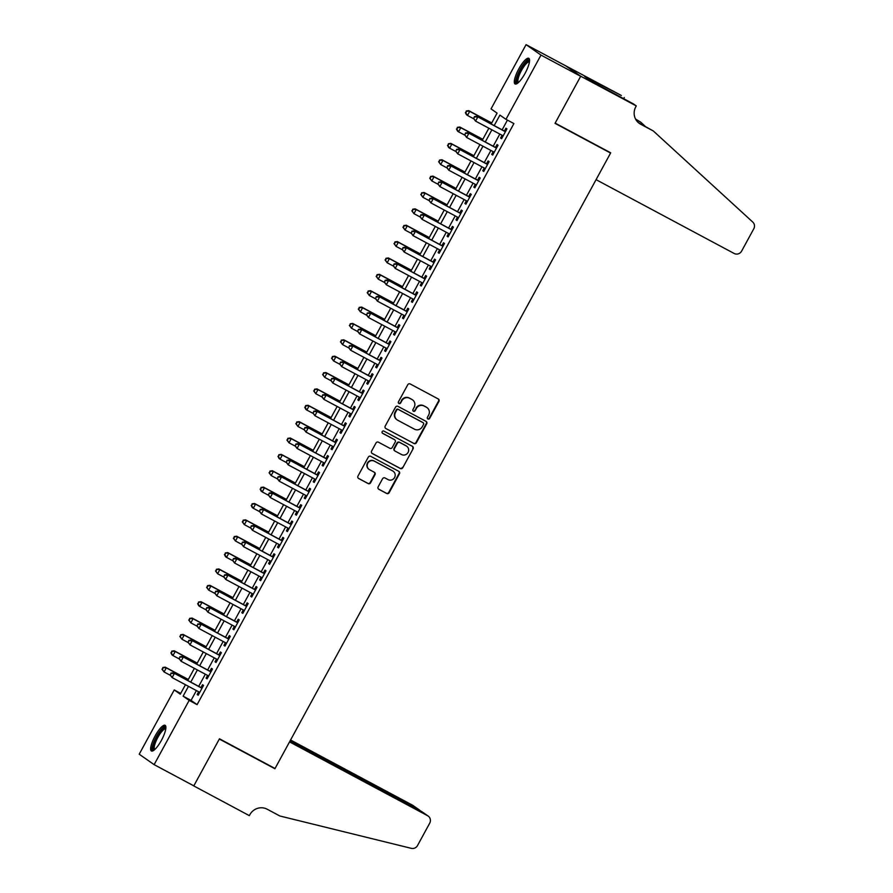 <?xml version="1.0" encoding="UTF-8"?>
<svg xmlns="http://www.w3.org/2000/svg" width="893" height="893" viewBox="0 0 893 893"><rect width="100%" height="100%" fill="white"/><g stroke="black" fill="none" stroke-linecap="round" stroke-linejoin="round"><path stroke-width="1.34" d="M427.914 418.996A1.284 1.239 125 0 0 429.622 418.46L438.932 401.381A1.831 1.764 125 0 0 438.251 398.948L410.2 383.957A1.831 1.764 125 0 0 407.766 384.727L398.457 401.794A1.284 1.239 125 0 0 398.937 403.502A1.284 1.239 125 0 0 400.644 402.966L401.85 400.756A5.86 5.648 125 0 1 409.63 398.278L411.974 399.528A5.86 5.648 125 0 1 414.151 407.331L412.946 409.541A1.284 1.239 125 0 0 413.426 411.249A1.284 1.239 125 0 0 415.133 410.713L416.339 408.503A5.86 5.648 125 0 1 424.119 406.025L426.463 407.275A5.86 5.648 125 0 1 428.64 415.078L427.434 417.288A1.284 1.239 125 0 0 427.914 418.996M427.613 418.761A1.284 1.239 125 0 0 429.22 418.17L438.53 401.102A1.831 1.764 125 0 0 438.206 398.925M398.624 403.268A1.284 1.239 125 0 0 400.243 402.687L401.85 400.756M413.124 411.014A1.284 1.239 125 0 0 414.732 410.434L416.339 408.503M155.125 735.944A14.545 3.818 118.1 0 1 165.127 725.317A14.545 3.818 118.1 0 1 161.421 740.342A14.545 3.818 118.1 0 1 151.408 750.968A14.545 3.818 118.1 0 1 155.125 735.944M518.777 68.951A14.545 3.818 118.1 0 1 528.79 58.313A14.545 3.818 118.1 0 1 525.073 73.349A14.545 3.818 118.1 0 1 515.071 83.975A14.545 3.818 118.1 0 1 518.777 68.951M378.141 486.852A1.831 1.764 125 0 0 378.833 489.286L386.691 493.494A1.831 1.764 125 0 0 389.125 492.724L399.461 473.77A1.831 1.764 125 0 0 398.78 471.325L370.74 456.334A1.831 1.764 125 0 0 368.307 457.104L357.97 476.069A1.831 1.764 125 0 0 358.651 478.503L368.15 483.582A1.831 1.764 125 0 0 370.584 482.812L375.015 474.696A1.831 1.764 125 0 0 374.334 472.263L369.613 469.74A4.9 4.722 125 0 1 367.938 462.965A4.9 4.722 125 0 1 374.301 461.145L392.764 471.013A4.9 4.722 125 0 1 394.449 477.788A4.9 4.722 125 0 1 388.075 479.608L385.006 477.967A1.831 1.764 125 0 0 382.572 478.737L378.141 486.852M636.274 105.921L580.718 76.218L555.156 123.111L610.712 152.815L596.077 179.66L734.169 253.478A5.592 5.403 125 0 0 741.614 251.112L753.792 228.775A5.592 5.403 125 0 0 752.766 222.067L653.352 131.003L640.649 124.216A13.06 12.591 -55 0 1 635.783 106.814L636.274 105.921L633.349 103.878L592.383 81.866L584.602 76.43L621.349 95.484L565.749 65.859L580.673 76.296L555.022 123.357L610.578 153.06L275.033 768.493L219.466 738.79L193.814 785.851L154.132 764.642L139.208 754.205L174.235 689.954L180.286 694.185L185.454 684.719M580.673 76.296L540.991 55.087L505.963 119.327L499.913 115.097L494.186 125.6M196.404 690.579L191.046 700.402L197.096 704.633L513.899 123.569L505.963 119.327M197.096 704.633L189.16 700.391L154.132 764.642M413.939 443.531A1.831 1.764 125 0 0 416.372 442.761L426.709 423.795A1.831 1.764 125 0 0 426.028 421.362L397.977 406.371A1.831 1.764 125 0 0 395.543 407.141L385.207 426.095A1.831 1.764 125 0 0 385.888 428.54L413.537 443.252A1.831 1.764 125 0 0 415.971 442.47L426.307 423.516A1.831 1.764 125 0 0 425.983 421.34M413.091 448.777L402.754 467.742A1.831 1.764 125 0 1 400.321 468.512L372.269 453.521A1.831 1.764 125 0 1 371.588 451.077L376.009 442.973A1.831 1.764 125 0 1 378.442 442.191L389.817 448.275A1.831 1.764 125 0 0 392.25 447.505L395.186 442.124A1.831 1.764 125 0 0 394.505 439.68L382.662 433.351A1.284 1.239 125 0 1 382.226 431.576A1.284 1.239 125 0 1 383.89 431.096L412.41 446.344A1.831 1.764 125 0 1 413.091 448.777L402.754 467.742M502.089 135.278L500.593 138.013L501.609 138.716L506.956 128.893L505.951 128.19L504.389 131.059M493.17 151.643L491.675 154.377L492.679 155.081L498.037 145.258L497.033 144.554L495.47 147.423M484.24 168.007L482.745 170.742L483.76 171.456L489.107 161.633L488.103 160.93L486.54 163.787M475.322 184.382L473.826 187.117L474.83 187.82L480.188 177.997L479.184 177.294L477.621 180.163M466.392 200.746L464.896 203.481L465.912 204.184L471.27 194.361L470.254 193.658L468.691 196.527M457.473 217.111L455.977 219.845L456.982 220.56L462.34 210.737L461.335 210.034L459.772 212.891M448.543 233.486L447.058 236.221L448.063 236.924L453.421 227.101L452.405 226.398L450.842 229.267M439.624 249.85L438.128 252.585L439.133 253.288L444.491 243.465L443.486 242.762L441.923 245.631M430.694 266.214L429.209 268.949L430.214 269.664L435.572 259.841L434.556 259.137L432.993 261.995M421.775 282.59L420.279 285.325L421.284 286.028L426.642 276.205L425.637 275.502L424.075 278.37M412.845 298.954L411.36 301.689L412.365 302.392L417.723 292.569L416.707 291.866L415.145 294.735M403.926 315.318L402.43 318.053L403.446 318.768L408.793 308.945L407.788 308.241L406.226 311.099M394.996 331.694L393.512 334.429L394.516 335.132L399.874 325.309L398.858 324.606L397.296 327.474M386.077 348.058L384.582 350.793L385.597 351.496L390.944 341.673L389.94 340.97L388.377 343.838M377.147 364.422L375.663 367.157L376.667 367.871L382.025 358.048L381.01 357.345L379.458 360.203M368.229 380.798L366.733 383.532L367.749 384.236L373.095 374.413L372.091 373.709L370.528 376.578M359.299 397.162L357.814 399.897L358.819 400.6L364.177 390.777L363.161 390.074L361.609 392.942M350.38 413.526L348.884 416.261L349.9 416.975L355.247 407.152L354.242 406.449L352.679 409.307M341.45 429.901L339.965 432.636L340.97 433.339L346.328 423.516L345.323 422.813L343.76 425.682M332.531 446.266L331.035 449L332.051 449.704L337.398 439.881L336.393 439.177L334.83 442.046M323.612 462.63L322.116 465.365L323.121 466.079L328.479 456.256L327.474 455.553L325.912 458.41M314.682 479.005L313.186 481.74L314.202 482.443L319.549 472.62L318.544 471.917L316.982 474.786M305.763 495.369L304.267 498.104L305.272 498.807L310.63 488.996L309.625 488.281L308.063 491.15M296.833 511.734L295.337 514.468L296.353 515.183L301.711 505.36L300.695 504.657L299.133 507.514M287.914 528.109L286.419 530.844L287.423 531.547L292.781 521.724L291.777 521.021L290.214 523.89M278.984 544.473L277.5 547.208L278.504 547.911L283.862 538.099L282.847 537.385L281.284 540.254M270.066 560.837L268.57 563.572L269.574 564.287L274.932 554.464L273.928 553.76L272.365 556.618M261.136 577.213L259.651 579.948L260.656 580.651L266.014 570.828L264.998 570.125L263.435 572.993M252.217 593.577L250.721 596.312L251.726 597.015L257.084 587.203L256.079 586.489L254.516 589.358M243.287 609.941L241.802 612.676L242.807 613.391L248.165 603.568L247.149 602.864L245.586 605.722M234.368 626.317L232.872 629.052L233.888 629.755L239.235 619.932L238.23 619.229L236.667 622.097M225.438 642.681L223.953 645.416L224.958 646.119L230.316 636.307L229.3 635.593L227.737 638.462M216.519 659.045L215.023 661.791L216.039 662.494L221.386 652.671L220.381 651.968L218.818 654.826M207.589 675.421L206.104 678.155L207.109 678.859L212.467 669.036L211.451 668.332L209.9 671.201M507.425 120.12L502.123 129.842M499.823 134.062L493.204 146.206M490.904 150.426L484.274 162.582M481.974 166.801L475.355 178.946M473.056 183.165L466.425 195.31M464.126 199.541L457.506 211.686M455.207 215.905L448.576 228.05M446.277 232.269L439.657 244.414M437.358 248.645L430.727 260.789M428.428 265.009L421.809 277.154M419.509 281.373L412.89 293.518M410.579 297.749L403.96 309.893M401.66 314.113L395.041 326.258M392.73 330.477L386.111 342.622M383.811 346.852L377.192 358.997M374.881 363.217L368.262 375.361M365.963 379.581L359.343 391.726M357.044 395.956L350.413 408.101M348.114 412.32L341.494 424.465M339.195 428.685L332.564 440.829M330.265 445.06L323.646 457.205M321.346 461.424L314.716 473.569M312.416 477.788L305.797 489.933M303.497 494.164L296.867 506.309M294.567 510.528L287.948 522.673M285.648 526.892L279.018 539.037M276.718 543.268L270.099 555.413M267.8 559.632L261.169 571.777M258.87 575.996L252.25 588.152M249.951 592.372L243.331 604.516M241.021 608.736L234.401 620.881M232.102 625.1L225.482 637.256M223.172 641.475L216.552 653.62M214.253 657.84L207.634 669.984M205.334 674.204L198.704 686.36M198.67 691.785L197.174 694.52L198.19 695.223L203.537 685.411L202.532 684.697L200.97 687.565M610.578 153.06L608.646 151.71M565.749 65.859L526.066 44.65L540.991 55.087M180.71 693.414L174.235 689.954M491.172 123.982L497.088 113.121L491.038 108.89L526.066 44.65M187.753 680.499L194.373 668.355M196.672 664.124L203.291 651.979M205.602 647.76L212.221 635.615M214.521 631.396L221.14 619.251M223.451 615.02L230.07 602.875M232.37 598.656L238.989 586.511M241.289 582.292L247.919 570.147M250.219 565.916L256.838 553.772M259.137 549.552L265.768 537.407M268.067 533.188L274.687 521.043M276.986 516.813L283.617 504.668M285.916 500.448L292.536 488.304M294.835 484.084L301.466 471.939M303.765 467.709L310.384 455.564M312.684 451.345L319.314 439.2M321.614 434.98L328.233 422.836M330.533 418.605L337.163 406.46M339.463 402.241L346.082 390.096M348.382 385.876L355.001 373.732M357.312 369.501L363.931 357.356M366.23 353.137L372.85 340.992M375.16 336.773L381.78 324.628M384.079 320.397L390.699 308.252M393.009 304.033L399.629 291.888M401.928 287.669L408.548 275.524M410.847 271.293L417.477 259.149M419.777 254.929L426.396 242.784M428.696 238.565L435.326 226.409M437.626 222.19L444.245 210.045M446.545 205.825L453.175 193.681M455.475 189.461L462.094 177.305M464.393 173.086L471.024 160.941M473.323 156.721L479.943 144.577M482.242 140.357L488.873 128.201M188.468 686.337L183.11 696.16L189.16 700.391M491.887 129.82L485.267 141.965M482.968 146.184L476.337 158.34M474.038 162.559L467.419 174.704M465.119 178.924L458.489 191.069M456.189 195.288L449.57 207.444M447.27 211.663L440.64 223.808M438.34 228.028L431.721 240.172M429.421 244.392L422.791 256.548M420.491 260.767L413.872 272.912M411.573 277.131L404.953 289.276M402.643 293.496L396.023 305.652M393.724 309.871L387.104 322.016M384.794 326.235L378.174 338.38M375.875 342.599L369.255 354.755M366.945 358.975L360.325 371.12M358.026 375.339L351.407 387.484M349.107 391.703L342.477 403.859M340.177 408.079L333.558 420.223M331.258 424.443L324.628 436.588M322.328 440.807L315.709 452.963M313.41 457.183L306.779 469.327M304.48 473.547L297.86 485.692M295.561 489.922L288.93 502.067M286.631 506.286L280.011 518.431M277.712 522.651L271.081 534.795M268.782 539.026L262.162 551.171M259.863 555.39L253.232 567.535M250.933 571.754L244.314 583.899M242.014 588.13L235.395 600.275M233.084 604.494L226.465 616.639M224.165 620.858L217.546 633.003M215.235 637.234L208.616 649.378M206.316 653.598L199.697 665.743M197.386 669.962L190.767 682.107M191.046 700.402L183.11 696.16M500.593 138.013L501.676 138.582M491.675 154.377L492.757 154.958M482.745 170.742L483.827 171.322M473.826 187.117L474.909 187.686M464.896 203.481L465.979 204.062M455.977 219.845L457.06 220.426M447.058 236.221L448.13 236.79M438.128 252.585L439.211 253.166M429.209 268.949L430.281 269.53M420.279 285.325L421.362 285.894M411.36 301.689L412.432 302.269M402.43 318.053L403.513 318.634M393.512 334.429L394.583 334.998M384.582 350.793L385.664 351.373M375.663 367.157L376.734 367.737M366.733 383.532L367.816 384.102M357.814 399.897L358.886 400.477M348.884 416.261L349.967 416.841M339.965 432.636L341.037 433.205M331.035 449L332.118 449.581M322.116 465.365L323.199 465.945M313.186 481.74L314.269 482.309M304.267 498.104L305.35 498.685M295.337 514.468L296.42 515.049M286.419 530.844L287.501 531.413M277.5 547.208L278.571 547.789M268.57 563.572L269.653 564.153M259.651 579.948L260.723 580.517M250.721 596.312L251.804 596.892M241.802 612.676L242.874 613.257M232.872 629.052L233.955 629.621M223.953 645.416L225.025 645.996M215.023 661.791L216.106 662.36M206.104 678.155L207.176 678.725M197.174 694.52L198.257 695.1M427.021 407.621L426.608 407.331A5.86 5.648 125 0 0 426.061 406.996L426.463 407.275M415.937 408.224A5.86 5.648 125 0 1 423.717 405.746L426.061 406.996M412.521 399.874L412.119 399.584A5.86 5.648 125 0 0 411.573 399.249L411.974 399.528M401.437 400.477A5.86 5.648 125 0 1 409.228 397.999L411.573 399.249M385.888 428.54L413.537 443.252M423.561 424.398A1.284 1.239 125 0 0 423.081 422.69L398.468 409.53A1.284 1.239 125 0 0 396.76 410.077L395.499 412.399A5.86 5.648 125 0 0 397.675 420.212L414.508 429.209A5.86 5.648 125 0 0 422.289 426.731L423.561 424.398M397.128 419.866L396.715 419.587A5.86 5.648 125 0 1 395.097 412.119L396.358 409.798A1.284 1.239 125 0 1 398.066 409.251L422.679 422.411M371.912 453.264L399.919 468.233A1.831 1.764 125 0 0 402.352 467.463M394.438 439.635A1.831 1.764 125 0 0 394.103 439.401L382.371 433.127M401.627 454.582A4.9 4.722 125 0 0 406.773 446.277A4.9 4.722 125 0 0 406.315 445.987L399.807 442.515A1.831 1.764 125 0 0 397.374 443.285L394.438 448.666A1.831 1.764 125 0 0 395.119 451.11L401.627 454.582M406.773 446.277L406.371 445.987A4.9 4.722 125 0 0 405.902 445.707L406.315 445.987M394.94 450.998L394.539 450.719A1.831 1.764 125 0 1 394.036 448.386L396.972 443.006A1.831 1.764 125 0 1 399.405 442.225L405.902 445.707M412.689 448.498A1.831 1.764 125 0 0 412.365 446.321M393.233 471.303L392.831 471.013A4.9 4.722 125 0 0 392.362 470.734L392.764 471.013M369.155 469.45L368.753 469.171A4.9 4.722 125 0 1 373.899 460.866L392.362 470.734M358.283 478.246L367.749 483.303A1.831 1.764 125 0 0 370.182 482.533L374.613 474.417A1.831 1.764 125 0 0 374.29 472.241M378.465 489.029L386.289 493.215A1.831 1.764 125 0 0 388.723 492.445L399.059 473.48A1.831 1.764 125 0 0 398.747 471.303M491.73 122.955L468.702 110.643L469.718 111.357L467.486 115.443L473.714 118.78M491.663 123.089L469.718 111.357L466.269 110.989L465.789 112.898L466.682 111.268M465.789 112.898L467.486 115.443L466.47 114.739L465.387 112.618M466.269 110.989L468.702 110.643M505.471 131.628L476.773 116.291L505.393 131.762M474.741 116.905L477.777 116.994L475.545 121.091L473.446 118.267L474.741 116.905L473.446 118.267M503.172 135.848L475.545 121.091L473.848 118.546M476.773 116.291L474.339 116.626M517.828 83.038A12.591 3.304 118.1 0 1 517.828 75.704A12.591 3.304 118.1 0 1 524.291 64.084A12.591 3.304 118.1 0 1 529.538 61.137M529.437 61.941A11.654 3.059 -61.9 0 0 519.023 75.838A11.654 3.059 -61.9 0 0 518.442 82.502M529.337 58.96A14.455 3.784 -61.9 0 0 517.036 76.273A14.455 3.784 -61.9 0 0 515.908 84.076M154.165 750.031A12.591 3.304 118.1 0 1 154.165 742.697A12.591 3.304 118.1 0 1 160.64 731.077A12.591 3.304 118.1 0 1 165.875 728.13M165.774 728.945A11.654 3.059 -61.9 0 0 155.36 742.831A11.654 3.059 -61.9 0 0 154.79 749.495M165.674 725.953A14.455 3.784 -61.9 0 0 153.373 743.266A14.455 3.784 -61.9 0 0 152.245 751.069M645.17 126.27L640.638 122.107L635.838 119.55M640.638 122.107L635.548 119.037M653.352 131.003L638.439 122.676A13.06 12.591 -55 0 1 638.35 122.62M580.718 76.218L565.794 65.781M623.649 98.688L624.274 97.527M589.056 79.533L589.369 78.975M421.596 811.503L428.16 816.046A5.592 5.403 125 0 1 429.712 823.179L417.533 845.515A5.592 5.403 125 0 1 411.316 848.35L279.877 816.001L267.174 809.214A13.06 12.591 125 0 0 249.817 814.729L249.326 815.633L193.77 785.929L219.332 739.036L274.899 768.739L289.533 741.893L427.624 815.722L421.596 811.503L289.946 741.123M193.122 785.483L193.77 785.929M272.968 767.4L274.899 768.739M290.147 740.766L418.739 809.505L412.7 805.285A5.592 5.403 -55 0 1 413.236 805.609L418.538 809.862M290.571 739.996L412.7 805.285M420.268 810.788L419.252 809.817M482.812 139.319L459.783 127.018L460.788 127.721L458.555 131.818L464.784 135.144M482.733 139.453L460.788 127.721L457.35 127.353L456.859 129.273L457.752 127.632M456.859 129.273L458.555 131.818L457.551 131.104L456.457 128.983M457.35 127.353L459.783 127.018M473.882 155.695L450.853 143.382L451.869 144.086L449.637 148.182L455.865 151.509M473.815 155.817L451.869 144.086L448.431 143.717L447.94 145.637L448.833 143.996M447.94 145.637L449.637 148.182L448.621 147.479L447.538 145.358M448.431 143.717L450.853 143.382M464.963 172.059L441.935 159.747L442.939 160.461L440.707 164.546L446.935 167.884M464.885 172.193L442.939 160.461L439.501 160.093L439.01 162.001L439.903 160.372M439.01 162.001L440.707 164.546L438.608 161.722M439.501 160.093L441.935 159.747M456.033 188.423L433.005 176.122L434.02 176.825L431.788 180.922L438.016 184.248M455.966 188.557L434.02 176.825L430.582 176.457L430.091 178.377L430.984 176.736M430.091 178.377L431.788 180.922L429.689 178.098M430.582 176.457L433.005 176.122M496.541 147.992L467.843 132.655L496.475 148.126M465.822 133.28L468.858 133.358L466.626 137.455L464.527 134.631L465.822 133.28L464.527 134.631M494.242 152.223L466.626 137.455L464.929 134.91M467.843 132.655L465.42 132.99M487.623 164.368L458.924 149.019L487.556 164.491M456.892 149.644L459.928 149.734L457.696 153.819L455.597 150.995L456.892 149.644L455.597 150.995M485.323 168.587L457.696 153.819L455.999 151.274M458.924 149.019L456.49 149.365M478.693 180.732L449.994 165.395L478.626 180.866M447.973 166.009L451.01 166.098L448.777 170.195L446.679 167.371L447.973 166.009L446.679 167.371M476.393 184.951L448.777 170.195L447.08 167.65M449.994 165.395L447.572 165.73M469.774 197.107L441.075 181.759L469.707 197.23M439.043 182.384L442.08 182.462L439.847 186.559L437.749 183.735L439.043 182.384L437.749 183.735M467.474 201.327L439.847 186.559L438.15 184.014M441.075 181.759L438.642 182.094M447.114 204.798L424.086 192.486L425.09 193.189L422.858 197.286L429.098 200.612M447.036 204.921L425.09 193.189L421.652 192.821L421.161 194.741L422.054 193.1M421.161 194.741L422.858 197.286L420.759 194.462M421.652 192.821L424.086 192.486M460.844 213.472L432.145 198.123L460.777 213.594M430.125 198.748L433.161 198.838L430.928 202.923L428.83 200.099L430.125 198.748L428.83 200.099M458.544 217.691L430.928 202.923L429.232 200.378M432.145 198.123L429.723 198.469M438.184 221.163L415.156 208.85L416.171 209.565L413.939 213.65L420.168 216.988M438.117 221.297L416.171 209.565L412.733 209.196L412.242 211.105L413.135 209.475M412.242 211.105L413.939 213.65L411.84 210.826M412.733 209.196L415.156 208.85M451.925 229.836L423.226 214.499L451.858 229.97M421.195 215.113L424.231 215.202L421.998 219.298L419.9 216.474L421.195 215.113L419.9 216.474M449.625 234.055L421.998 219.298L420.302 216.753M423.226 214.499L420.793 214.833M429.265 237.538L406.237 225.226L407.241 225.929L405.009 230.026L411.249 233.352M429.187 237.661L407.241 225.929L403.803 225.561L403.312 227.481L404.205 225.84M403.312 227.481L405.009 230.026L402.91 227.202M403.803 225.561L406.237 225.226M442.995 246.211L414.307 230.863L442.928 246.334M412.276 231.488L415.312 231.566L413.079 235.663L410.981 232.839L412.276 231.488L410.981 232.839M440.695 250.431L413.079 235.663L411.383 233.118M414.307 230.863L411.874 231.198M420.335 253.902L397.307 241.59L398.323 242.293L396.09 246.39L402.319 249.716M420.268 254.025L398.323 242.293L394.885 241.925L394.393 243.845L395.286 242.204M394.393 243.845L396.09 246.39L393.992 243.566M394.885 241.925L397.307 241.59M434.076 262.575L405.377 247.227L434.009 262.698M403.346 247.852L406.382 247.941L404.149 252.027L402.051 249.203L403.346 247.852L402.051 249.203M431.777 266.795L404.149 252.027L402.453 249.493M405.377 247.227L402.944 247.573M411.416 270.266L388.388 257.954L389.393 258.669L387.16 262.754L393.4 266.092M411.338 270.4L389.393 258.669L385.955 258.3L385.463 260.209L386.356 258.579M385.463 260.209L387.16 262.754L385.062 259.93M385.955 258.3L388.388 257.954M425.157 278.94L396.459 263.602L425.079 279.074M394.427 264.216L397.463 264.306L395.231 268.402L393.132 265.578L394.427 264.216L393.132 265.578M422.847 283.159L395.231 268.402L393.534 265.857M396.459 263.602L394.025 263.937M402.486 286.642L379.458 274.33L380.474 275.033L378.241 279.129L384.47 282.456M402.419 286.765L380.474 275.033L377.036 274.664L376.545 276.584L377.438 274.944M376.545 276.584L378.241 279.129L376.143 276.305M377.036 274.664L379.458 274.33M416.227 295.315L387.529 279.967L416.16 295.438M385.497 280.592L388.533 280.67L386.312 284.767L384.202 281.942L385.497 280.592L384.202 281.942M413.928 299.535L386.312 284.767L384.615 282.221M387.529 279.967L385.095 280.302M393.567 303.006L370.539 290.694L371.544 291.397L369.311 295.494L375.551 298.82M393.5 303.129L371.544 291.397L368.106 291.029L367.615 292.949L368.508 291.319M367.615 292.949L369.311 295.494L367.213 292.67M368.106 291.029L370.539 290.694M407.308 311.679L378.61 296.342L407.23 311.802M376.578 296.956L379.614 297.045L377.382 301.131L375.283 298.307L376.578 296.956L375.283 298.307M404.998 315.899L377.382 301.131L375.685 298.597M378.61 296.342L376.176 296.677M384.637 319.37L361.62 307.058L362.625 307.772L360.392 311.858L366.621 315.196M384.57 319.504L362.625 307.772L359.187 307.404L358.696 309.313L359.589 307.683M358.696 309.313L360.392 311.858L358.294 309.034M359.187 307.404L361.62 307.058M398.378 328.044L369.68 312.706L398.311 328.178M367.659 313.32L370.684 313.41L368.463 317.506L366.353 314.682L367.659 313.32L366.353 314.682M396.079 332.263L368.463 317.506L366.766 314.961M369.68 312.706L367.246 313.041M375.719 335.746L352.69 323.433L353.695 324.137L351.474 328.233L357.702 331.56M375.652 335.868L353.695 324.137L350.257 323.768L349.777 325.688L350.659 324.047M349.777 325.688L351.474 328.233L349.364 325.409M350.257 323.768L352.69 323.433M389.46 344.419L360.761 329.07L389.381 344.542M358.729 329.696L361.765 329.774L359.533 333.87L357.434 331.046L358.729 329.696L357.434 331.046M387.149 348.638L359.533 333.87L357.836 331.325M360.761 329.07L358.327 329.405M366.789 352.11L343.772 339.798L344.776 340.501L342.544 344.598L348.772 347.924M366.722 352.233L344.776 340.501L341.338 340.133L340.847 342.052L341.74 340.423M340.847 342.052L342.544 344.598L340.445 341.773M341.338 340.133L343.772 339.798M380.53 360.783L351.831 345.446L380.463 360.906M349.81 346.06L352.847 346.149L350.614 350.235L348.516 347.41L349.81 346.06L348.516 347.41M378.23 365.003L350.614 350.235L348.917 347.701M351.831 345.446L349.397 345.781M357.87 368.474L334.842 356.162L335.846 356.876L333.625 360.962L339.853 364.299M357.803 368.608L335.846 356.876L332.408 356.508L331.928 358.417L332.821 356.787M331.928 358.417L333.625 360.962L331.515 358.138M332.408 356.508L334.842 356.162M371.611 377.147L342.912 361.81L371.533 377.281M340.88 362.424L343.917 362.513L341.684 366.61L339.586 363.786L340.88 362.424L339.586 363.786M369.311 381.367L341.684 366.61L339.987 364.065M342.912 361.81L340.479 362.145M348.94 384.85L325.923 372.537L326.927 373.241L324.695 377.337L330.923 380.664M348.873 384.972L326.927 373.241L323.489 372.872L322.998 374.792L323.891 373.151M322.998 374.792L324.695 377.337L322.596 374.513M323.489 372.872L325.923 372.537M362.681 393.523L333.982 378.174L362.614 393.646M331.962 378.799L334.998 378.878L332.765 382.974L330.667 380.15L331.962 378.799L330.667 380.15M360.381 397.742L332.765 382.974L331.069 380.429M333.982 378.174L331.56 378.509M340.021 401.214L316.993 388.901L317.997 389.605L315.776 393.701L322.005 397.028M339.954 401.337L317.997 389.605L314.559 389.236L314.079 391.156L314.972 389.527M314.079 391.156L315.776 393.701L313.666 390.877M314.559 389.236L316.993 388.901M353.762 409.887L325.063 394.55L353.684 410.01M323.032 395.164L326.068 395.253L323.835 399.338L321.737 396.514L323.032 395.164L321.737 396.514M351.462 414.106L323.835 399.338L322.139 396.805M325.063 394.55L322.63 394.885M331.102 417.578L308.074 405.266L309.078 405.98L306.846 410.066L313.075 413.403M331.024 417.712L309.078 405.98L305.64 405.612L305.149 407.532L306.042 405.891M305.149 407.532L306.846 410.066L305.841 409.362L304.747 407.241M305.64 405.612L308.074 405.266M344.832 426.251L316.133 410.914L344.765 426.385M314.113 411.528L317.149 411.617L314.916 415.714L312.818 412.89L314.113 411.528L312.818 412.89M342.532 430.471L314.916 415.714L313.22 413.169M316.133 410.914L313.711 411.249M322.172 433.953L299.144 421.641L300.16 422.344L297.927 426.441L304.156 429.767M322.105 434.076L300.16 422.344L296.71 421.976L296.23 423.896L297.123 422.255M296.23 423.896L297.927 426.441L295.829 423.617M296.71 421.976L299.144 421.641M335.913 442.627L307.214 427.278L335.835 442.749M305.183 427.903L308.219 427.981L305.986 432.078L303.888 429.254L305.183 427.903L303.888 429.254M333.614 446.846L305.986 432.078L304.29 429.533M307.214 427.278L304.781 427.613M313.253 450.318L290.225 438.005L291.23 438.709L288.997 442.805L295.226 446.132M313.175 450.44L291.23 438.709L287.792 438.34L287.3 440.26L288.193 438.63M287.3 440.26L288.997 442.805L286.899 439.981M287.792 438.34L290.225 438.005M326.983 458.991L298.284 443.654L326.916 459.114M296.264 444.267L299.3 444.357L297.068 448.442L294.969 445.618L296.264 444.267L294.969 445.618M324.684 463.21L297.068 448.442L295.371 445.908M298.284 443.654L295.862 443.988M304.323 466.682L281.295 454.381L282.311 455.084L280.078 459.169L286.307 462.507M304.256 466.816L282.311 455.084L278.873 454.716L278.382 456.636L279.275 454.995M278.382 456.636L280.078 459.169L279.062 458.466L277.98 456.345M278.873 454.716L281.295 454.381M318.064 475.355L289.365 460.018L317.997 475.489M287.334 460.632L290.37 460.721L288.138 464.818L286.039 461.994L287.334 460.632L286.039 461.994M315.765 479.574L288.138 464.818L286.441 462.273M289.365 460.018L286.932 460.353M295.404 483.057L272.376 470.745L273.381 471.448L271.148 475.545L277.377 478.871M295.326 483.18L273.381 471.448L269.943 471.08L269.452 473L270.345 471.359M269.452 473L271.148 475.545L269.05 472.721M269.943 471.08L272.376 470.745M309.134 491.73L280.435 476.382L309.067 491.853M278.415 477.007L281.451 477.085L279.219 481.182L277.12 478.358L278.415 477.007L277.12 478.358M306.835 495.95L279.219 481.182L277.522 478.637M280.435 476.382L278.013 476.717M286.474 499.421L263.446 487.109L264.462 487.812L262.229 491.909L268.458 495.235M286.407 499.544L264.462 487.812L261.024 487.444L260.533 489.364L261.426 487.734M260.533 489.364L262.229 491.909L261.214 491.206L260.131 489.085M261.024 487.444L263.446 487.109M300.215 508.095L271.517 492.757L300.148 508.217M269.485 493.371L272.521 493.461L270.289 497.546L268.19 494.722L269.485 493.371L268.19 494.722M297.916 512.314L270.289 497.546L268.592 495.012M271.517 492.757L269.083 493.092M277.556 515.786L254.527 503.485L255.532 504.188L253.299 508.273L259.539 511.611M277.477 515.92L255.532 504.188L252.094 503.819L251.603 505.739L252.496 504.099M251.603 505.739L253.299 508.273L252.295 507.57L251.201 505.449M252.094 503.819L254.527 503.485M291.285 524.459L262.587 509.122L291.218 524.593M260.566 509.736L263.602 509.825L261.37 513.921L259.271 511.097L260.566 509.736L259.271 511.097M288.986 528.678L261.37 513.921L259.673 511.376M262.587 509.122L260.164 509.456M268.626 532.161L245.597 519.849L246.613 520.552L244.381 524.649L250.609 527.975M268.559 532.284L246.613 520.552L243.175 520.184L242.684 522.104L243.577 520.463M242.684 522.104L244.381 524.649L242.282 521.825M243.175 520.184L245.597 519.849M259.707 548.525L236.678 536.213L237.683 536.916L235.451 541.013L241.69 544.339M259.629 548.648L237.683 536.916L234.245 536.548L233.754 538.468L234.647 536.838M233.754 538.468L235.451 541.013L233.352 538.189M234.245 536.548L236.678 536.213M250.777 564.889L227.748 552.588L228.764 553.292L226.532 557.377L232.76 560.715M250.71 565.023L228.764 553.292L225.326 552.923L224.835 554.843L225.728 553.202M224.835 554.843L226.532 557.377L225.527 556.674L224.433 554.553M225.326 552.923L227.748 552.588M282.367 540.834L253.668 525.486L282.3 540.957M251.636 526.111L254.672 526.189L252.44 530.286L250.341 527.462L251.636 526.111L250.341 527.462M280.067 545.054L252.44 530.286L250.743 527.741M253.668 525.486L251.234 525.821M273.437 557.199L244.749 541.861L273.37 557.321M242.717 542.475L245.754 542.564L243.521 546.65L241.423 543.826L242.717 542.475L241.423 543.826M271.137 561.418L243.521 546.65L241.824 544.116M244.749 541.861L242.316 542.196M264.518 573.563L235.819 558.225L264.451 573.697M233.787 558.839L236.824 558.929L234.602 563.025L232.493 560.201L233.787 558.839L232.493 560.201M262.218 577.782L234.602 563.025L232.906 560.48M235.819 558.225L233.386 558.56M241.858 581.265L218.83 568.953L219.834 569.656L217.602 573.752L223.842 577.079M241.78 581.388L219.834 569.656L216.396 569.288L215.905 571.207L216.798 569.567M215.905 571.207L217.602 573.752L215.503 570.928M216.396 569.288L218.83 568.953M255.599 589.938L226.9 574.59L255.521 590.061M224.869 575.215L227.905 575.293L225.672 579.39L223.574 576.565L224.869 575.215L223.574 576.565M253.288 594.158L225.672 579.39L223.976 576.845M226.9 574.59L224.467 574.925M232.928 597.629L209.9 585.317L210.915 586.02L208.683 590.117L214.912 593.443M232.861 597.752L210.915 586.02L207.477 585.652L206.986 587.572L207.879 585.942M206.986 587.572L208.683 590.117L206.584 587.293M207.477 585.652L209.9 585.317M246.669 606.302L217.97 590.965L246.602 606.425M215.95 591.579L218.975 591.668L216.753 595.754L214.644 592.93L215.95 591.579L214.644 592.93M244.369 610.522L216.753 595.754L215.057 593.22M217.97 590.965L215.537 591.3M224.009 613.993L200.981 601.692L201.985 602.395L199.753 606.481L205.993 609.819M223.942 614.127L201.985 602.395L198.547 602.027L198.056 603.947L198.949 602.306M198.056 603.947L199.753 606.481L198.748 605.778L197.654 603.657M198.547 602.027L200.981 601.692M237.75 622.667L209.051 607.329L237.672 622.801M207.02 607.943L210.056 608.033L207.823 612.129L205.725 609.305L207.02 607.943L205.725 609.305M235.439 626.886L207.823 612.129L206.127 609.584M209.051 607.329L206.618 607.664M215.079 630.369L192.062 618.056L193.067 618.76L190.834 622.856L197.063 626.183M215.012 630.491L193.067 618.76L189.629 618.391L189.137 620.311L190.03 618.67M189.137 620.311L190.834 622.856L188.736 620.032M189.629 618.391L192.062 618.056M228.82 639.042L200.121 623.694L228.753 639.165M198.101 624.319L201.126 624.397L198.905 628.493L196.795 625.669L198.101 624.319L196.795 625.669M226.521 643.261L198.905 628.493L197.208 625.948M200.121 623.694L197.688 624.028M206.16 646.733L183.132 634.421L184.137 635.124L181.915 639.221L188.144 642.547M206.093 646.856L184.137 635.124L180.699 634.756L180.219 636.676L181.1 635.046M180.219 636.676L181.915 639.221L179.806 636.396M180.699 634.756L183.132 634.421M219.901 655.406L191.202 640.069L219.823 655.529M189.171 640.683L192.207 640.772L189.975 644.858L187.876 642.034L189.171 640.683L187.876 642.034M217.591 659.626L189.975 644.858L188.278 642.324M191.202 640.069L188.769 640.404M197.23 663.097L174.213 650.796L175.218 651.499L172.985 655.585L179.214 658.922M197.163 663.231L175.218 651.499L171.78 651.131L171.289 653.051L172.182 651.41M171.289 653.051L172.985 655.585L171.981 654.882L170.887 652.761M171.78 651.131L174.213 650.796M210.971 671.77L182.272 656.433L210.904 671.904M180.252 657.047L183.288 657.136L181.056 661.233L178.957 658.409L180.252 657.047L178.957 658.409M208.672 675.99L181.056 661.233L179.359 658.688M182.272 656.433L179.839 656.768M188.311 679.473L165.283 667.16L166.288 667.864L164.066 671.96L170.295 675.287M188.244 679.595L166.288 667.864L162.85 667.495L162.37 669.415L163.263 667.774M162.37 669.415L164.066 671.96L161.957 669.136M162.85 667.495L165.283 667.16M202.052 688.146L173.354 672.797L201.974 688.269M171.322 673.422L174.358 673.501L172.126 677.597L170.027 674.773L171.322 673.422L170.027 674.773M199.753 692.365L172.126 677.597L170.429 675.052M173.354 672.797L170.92 673.132M638.439 122.676L640.649 124.216"/></g></svg>
